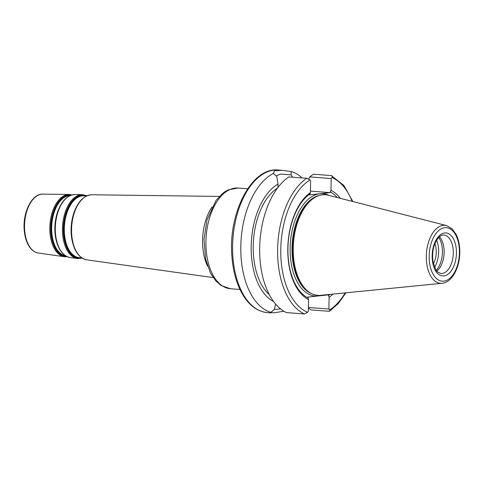 <?xml version="1.0" encoding="UTF-8"?>
<svg xmlns="http://www.w3.org/2000/svg" width="484" height="484" viewBox="0 0 484 484"><rect width="100%" height="100%" fill="white"/><g stroke="black" fill="none" stroke-linecap="round" stroke-linejoin="round"><path stroke-width="0.73" d="M275.565 303.982L274.434 309.312L270.532 312.61L274.247 312.761L283.939 311.242M280.629 308.931L274.234 309.494M270.979 312.41A71.505 40.021 -85.6 0 1 240.802 246.38A71.505 40.021 -85.6 0 1 273.406 173.46L276.757 176.442L276.479 175.752L280.563 174.083L291.102 174.863L291.144 171.511L282.027 170.32L274.446 170.816L273.406 173.46M291.144 171.511A71.505 40.021 -85.6 0 1 302.101 177.912M273.635 301.538A61.504 34.424 -85.6 0 1 251.238 243.96A61.504 34.424 -85.6 0 1 278.028 184.047L276.757 176.442M308.532 299.56L308.332 311.285L307.612 312.289L304.448 313.965L286.498 312.591A71.505 40.021 -85.6 0 1 259.672 247.826A71.505 40.021 -85.6 0 1 288.863 176.902L306.814 178.269L309.923 179.951L310.607 180.804L310.401 192.529A56.749 31.762 -85.6 0 0 287.805 248.425A56.749 31.762 -85.6 0 0 308.532 299.56L307.824 297.091L328.4 294.829L329.108 297.303L328.908 309.028L308.399 307.461M308.387 308.066L311 309.899L328.951 311.272L329.731 311.127L329.586 309.875L328.908 309.028M331.183 178.542L331.897 177.537C332.599 176.515 332.405 175.861 331.316 175.577L313.366 174.21L309.693 176.902L331.183 178.542L330.977 190.266A56.749 31.762 -85.6 0 1 340.276 198.301M332.962 294.103A56.749 31.762 -85.6 0 1 329.108 297.303M352.872 201.538L343.858 185.433L331.316 175.577M330.977 190.266L330.185 192.626L319.9 193.757L309.609 194.889L310.401 192.529M434.91 243.621A15.7 8.791 -85.6 0 1 433.38 263.683M330.197 191.87A55.176 30.885 -85.6 0 1 337.318 197.545M329.919 294.405A55.176 30.885 -85.6 0 1 328.388 295.585M307.812 297.848A55.176 30.885 -85.6 0 1 287.938 248.268A55.176 30.885 -85.6 0 1 309.621 194.126M308.695 178.935L309.693 176.902M269.364 294.695A57.886 32.398 -85.6 0 1 253.501 239.852A57.886 32.398 -85.6 0 1 277.513 188.058M277.967 187.453L278.028 184.047M330.185 192.626L310.425 191.119M291.102 174.863L292.669 177.192M436.622 240.215A19.977 11.18 -85.6 0 1 434.553 267.307M438.728 237.481A19.977 11.18 -85.6 0 1 436.217 270.332M439.448 236.797A19.293 10.799 -85.6 0 1 444.034 254.409A19.293 10.799 -85.6 0 1 436.828 271.113M320.753 295.313A50.451 28.241 -85.6 0 1 320.583 295.331A50.451 28.241 -85.6 0 1 307.11 290.539A50.451 28.241 -85.6 0 1 293.473 242.907A50.451 28.241 -85.6 0 1 314.189 197.895A50.451 28.241 -85.6 0 1 328.231 195.209L446.496 225.568L452.056 228.763L456.049 234.262C458.638 239.465 459.891 245.594 459.8 252.666C459.661 267.815 451.989 282.468 442.086 283.285A29.082 16.281 -85.6 0 1 426.458 253.065A29.082 16.281 -85.6 0 1 446.496 225.568M307.11 290.539L306.529 290.025A49.937 27.951 -85.6 0 1 293.032 242.871A49.937 27.951 -85.6 0 1 313.535 198.319L314.189 197.895M70.458 195.409A30.377 17 94.4 0 0 51.352 224.413A30.377 17 94.4 0 0 65.83 255.982M65.364 255.691A30.171 16.886 -85.6 0 1 51.806 224.449A30.171 16.886 -85.6 0 1 69.95 195.627M59.55 207.225A30.383 17.007 94.4 0 0 56.846 242.647M66.677 256.441A30.819 17.249 -85.6 0 1 50.874 224.376A30.819 17.249 -85.6 0 1 71.366 195.082M67.252 197.381A31.097 17.406 94.4 0 0 55.109 224.697A31.097 17.406 94.4 0 0 62.962 253.543M85.275 195.814A31.212 17.466 94.4 0 0 64.003 225.381A31.212 17.466 94.4 0 0 80.538 257.827M82.056 258.039L78.783 257.579A31 17.351 -85.6 0 1 64.451 225.411A31 17.351 -85.6 0 1 83.502 195.796L86.811 195.838M75.97 207.86A31.448 17.605 94.4 0 0 73.169 244.511M81.844 258.008A31.648 17.714 -85.6 0 1 63.519 225.344A31.648 17.714 -85.6 0 1 86.594 195.832M83.92 197.69A32.168 18.005 94.4 0 0 71.372 225.943A32.168 18.005 94.4 0 0 79.485 255.77M64.408 256.708L38.345 253.053A29.566 16.547 -85.6 0 1 24.678 222.374A29.566 16.547 -85.6 0 1 42.846 194.126L69.164 194.471A31.23 17.478 94.4 0 0 49.973 224.304A31.23 17.478 94.4 0 0 64.408 256.708L67.27 256.714M74.875 194.544C66.744 195.185 60.76 201.774 56.918 214.309C54.638 222.773 54.335 231.14 56.017 239.405C58.485 250.022 63.168 256.054 70.065 257.506A31.593 17.684 -85.6 0 1 55.466 224.727A31.593 17.684 -85.6 0 1 74.875 194.544L82.322 194.641A32.059 17.944 94.4 0 0 62.624 225.272A32.059 17.944 94.4 0 0 77.44 258.541L82.213 258.141M91.797 194.768C83.399 195.427 77.216 202.233 73.241 215.198C70.827 224.177 70.555 233.022 72.431 241.722C75.05 252.37 79.842 258.414 86.824 259.854A32.658 18.283 -85.6 0 1 71.723 225.968A32.658 18.283 -85.6 0 1 91.797 194.768L219.373 196.431M212.059 206.934A41.279 23.105 94.4 0 0 207.539 266.097M230.511 288.754A50.505 28.272 -85.6 0 1 206.172 236.24A50.505 28.272 -85.6 0 1 238.207 188.028L228.424 189.813L224.903 191.749L222.458 193.546L216.015 200.497L207.001 219.911L203.982 239.568L205.603 259.031L210.455 273.024L215.725 280.841L221.17 285.542L230.511 288.754L239.973 289.474M271.137 312.912L267.422 312.628A71.505 40.021 -85.6 0 1 232.961 238.285A71.505 40.021 -85.6 0 1 278.312 170.035L281.748 170.301M304.448 313.965A71.505 40.021 -85.6 0 1 277.622 249.193A71.505 40.021 -85.6 0 1 306.814 178.269M307.612 312.289A69.236 38.75 -85.6 0 1 280.774 249.199A69.236 38.75 -85.6 0 1 309.923 179.951M331.897 177.537A69.236 38.75 -85.6 0 1 352.183 201.356M345.189 292.893A69.236 38.75 -85.6 0 1 329.586 309.875M321.491 295.24A51.304 28.713 -85.6 0 1 318.115 295.96A51.304 28.713 -85.6 0 1 290.122 248.032A51.304 28.713 -85.6 0 1 319.9 193.757A51.304 28.713 -85.6 0 1 329.114 195.439M442.086 273.502A19.293 10.799 -85.6 0 1 440.948 273.521L437.699 272.008L435.775 269.673L432.962 261.626C431.831 251.904 433.585 244.033 438.232 238.019C440.271 235.829 442.158 234.837 443.889 235.049A19.293 10.799 -85.6 0 1 453.284 253.09A19.293 10.799 -85.6 0 1 442.086 273.502M456.436 253.096A21.562 12.07 -85.6 0 1 437.899 273.696A21.562 12.07 -85.6 0 1 438.552 236.494A21.562 12.07 -85.6 0 1 456.436 253.096M459.407 252.769A26.838 15.022 -85.6 0 1 436.338 278.409A26.838 15.022 -85.6 0 1 437.143 232.108A26.838 15.022 -85.6 0 1 459.407 252.769M442.182 283.273A29.082 16.281 -85.6 0 1 442.086 283.285L320.583 295.331M311.805 293.715A49.937 27.951 -85.6 0 1 292.257 242.817A49.937 27.951 -85.6 0 1 319.313 195.476M69.164 194.471L71.989 194.901M70.065 257.506L77.44 258.541M82.322 194.641L86.981 195.76M86.824 259.854L213.178 277.592M38.345 253.053C34.11 252.339 30.674 249.478 28.024 244.474C25.888 240.336 24.611 235.43 24.2 229.755C22.688 212.276 31.968 193.533 42.846 194.126M247.663 188.754L238.207 188.028M329.731 311.133L338.376 303.462L345.897 292.82M267.422 312.628C256.956 311.521 248.377 304.926 241.685 292.838C236.15 282.559 232.877 270.217 231.866 255.824C228.212 212.7 251.771 166.841 278.312 170.035"/></g></svg>
